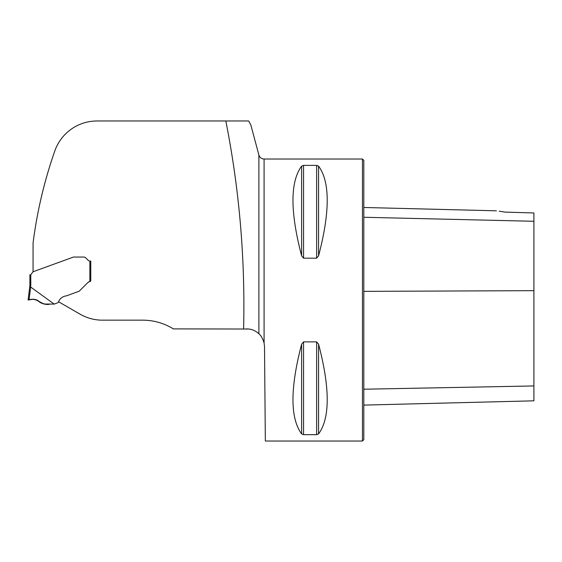 <?xml version="1.0" encoding="UTF-8"?>
<svg xmlns="http://www.w3.org/2000/svg" width="562" height="562" viewBox="0 0 562 562"><rect width="100%" height="100%" fill="white"/><g stroke="black" fill="none" stroke-linecap="round" stroke-linejoin="round"><path stroke-width="0.84" d="M58.553 301.745L80.071 314.172A44.763 44.763 0 0 0 102.453 320.164L142.692 320.164A58.188 58.188 0 0 1 173.349 328.896L248.755 329.03C252.282 329.318 255.661 330.899 258.892 333.779L258.892 155.042L250.863 125.066L248.699 120.978L97.057 120.978A44.763 44.763 0 0 0 54.816 150.932A450.745 450.745 0 0 0 33.067 243.002L33.067 271.762L73.334 257.108L32.968 271.797L30.784 274.762L29.891 274.783L30.784 274.762L29.891 274.783L29.891 285.44L30.784 285.496L30.601 287.02A8.627 0.892 -83 0 1 30.65 287.042L54.177 304.091L57.703 302.806A1.117 1.117 0 0 0 58.329 302.23C59.705 298.548 62.466 296.399 66.618 295.788C62.466 296.399 59.705 298.548 58.329 302.23M73.636 257.052L83.801 257.052L73.636 257.052A0.892 0.892 0 0 0 73.334 257.108M90.292 281.112L90.763 281.007L90.292 281.112A5.374 5.374 0 0 1 90.763 281.007L87.911 282.496L89.857 281.253L89.857 261.084L90.763 261.084L90.763 281.007L90.763 261.084L89.857 261.084A2.241 2.241 0 0 1 88.29 260.424L85.698 257.839A2.684 2.684 0 0 0 83.801 257.052M87.911 282.496L79.411 290.997L87.911 282.496M248.699 120.978L225.819 120.978C239.356 189.317 245.278 258.618 243.606 328.896M172.239 328.229L173.335 328.896M258.892 333.779C260.951 335.381 262.679 338.429 264.084 342.918L264.084 159.025L362.462 159.025L362.462 441.022L265.334 441.022L264.512 346.649L264.084 342.918M248.755 329.03L246.606 328.896M303.55 258.176L301.618 255.843C290.09 211.825 290.09 181.912 301.618 166.127L303.55 165.383L316.638 165.383L318.577 166.127C330.098 181.912 330.098 211.825 318.577 255.843L316.638 258.176L303.55 258.176L303.55 165.383M301.618 433.92C290.09 418.135 290.09 388.223 301.618 344.197L303.55 341.872L316.638 341.872L318.577 344.197C330.098 388.223 330.098 418.135 318.577 433.92L316.638 434.665L303.55 434.665L301.618 433.92L301.618 344.197M499.239 211.193L505.027 212.106C494.188 210.434 494.188 210.434 505.027 212.106L533.9 212.963L533.9 221.28L363.811 217.262M362.462 159.025L363.811 160.367L363.811 439.681L362.462 441.022M363.811 405.104L533.9 400.825L533.9 221.28M66.618 295.788L78.919 291.306A1.342 1.342 0 0 0 79.411 290.997M90.763 281.007L89.857 281.253M54.177 304.091L43.906 304.049L40.12 302.398C37.907 299.996 35.181 298.998 31.95 299.413L28.1 300.024L29.891 285.44M29.702 286.957L30.601 287.02M50.116 304.049L47.011 304.049C43.309 304.26 40.127 303.009 37.457 300.298C33.945 299.167 30.826 299.075 28.1 300.024L29.161 299.855C37.155 296.736 42.017 306.606 50.116 304.049L43.871 304.049M36.418 299.848L37.359 300.256M37.57 300.361L38.342 300.825M533.9 290.673L363.811 291.355M533.9 385.946L363.811 389.22M318.577 255.843L318.577 166.127M316.638 258.176L316.638 165.383M301.618 255.843L301.618 166.127M303.55 434.665L303.55 341.872M316.638 434.665L316.638 341.872M318.577 433.92L318.577 344.197M30.784 274.762L30.784 285.496M30.65 287.042L29.069 299.869M258.892 155.042C259.728 157.543 261.456 158.863 264.084 159.025M496.387 210.806L363.811 207.476"/></g></svg>
